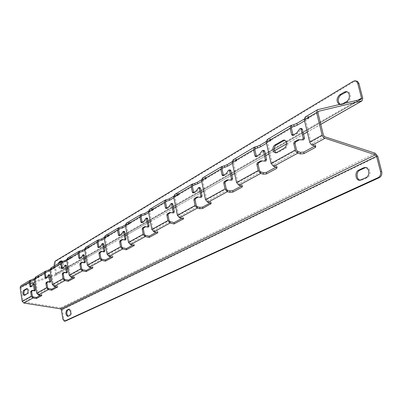 <?xml version="1.0" encoding="UTF-8"?>
<svg xmlns="http://www.w3.org/2000/svg" width="402" height="402" viewBox="0 0 402 402"><rect width="100%" height="100%" fill="white"/><g stroke="black" fill="none" stroke-linecap="round" stroke-linejoin="round"><path stroke-width="0.3" stroke-dasharray="2.01 1.51" d="M276.079 152.795L277.777 152.659L286.033 147.996C288.701 144.64 288.49 142.012 285.415 140.107L284.757 140.187M24.522 295.123L25.16 295.244L28.311 293.46C29.346 291.435 29.17 289.782 27.788 288.51L27.246 288.767M61.692 261.014L62.159 260.833L63.677 263.149L62.797 266.968L60.672 268.114C59.26 267.425 58.823 265.702 59.355 262.953M58.265 263.601C58.014 266.184 58.506 267.707 59.747 268.169L61.868 267.018L62.742 263.199L62.129 261.471M340.087 104.354L341.348 104.781L343.132 104.349L347.956 101.55C350.097 99.977 350.916 97.696 350.413 94.701C349.896 92.912 348.911 91.907 347.459 91.696L346.856 91.706M68.084 316.183L70.621 315.354C71.44 314.771 71.742 313.515 71.526 311.59L69.868 309.088L69.375 309.274M365.669 167.544L366.272 167.498C368.031 167.654 369.232 168.795 369.87 170.92C370.398 174.026 369.538 176.267 367.287 177.644L362.222 179.995L360.257 180.232M66.968 269.079L55.747 275.476L56.541 273.687L55.089 264.581L55.838 261.24L354.554 81.36L356.338 80.928M358.061 100.093L55.622 273.747L54.37 265.913M342.911 103.686L340.157 104.686L339.409 104.515M65.209 321.123L63.757 318.907L62.265 309.565L60.632 307.837L23.919 302.018L23.135 301.198L32.351 296.103M145.303 235.306L130.56 243.411L134.374 244.215L132.695 245.13M170.101 221.678L153.971 230.542L157.896 231.416L156.182 232.351M197.332 206.713L179.604 216.457L183.644 217.412L181.895 218.361M210.769 203.181L210.764 202.658L210.166 202.98M210.764 202.658L211.14 202.176L210.276 201.588L210.296 203.01M227.361 190.211L207.794 200.96L210.276 201.588M241.914 186.156L241.903 185.714L241.406 185.985M241.903 185.714L242.346 185.151L241.496 184.533L241.537 186.02M260.652 171.91L238.944 183.845L241.496 184.533M276.486 167.242L276.47 166.91L276.094 167.111M276.47 166.91L276.993 166.237L276.164 165.599L276.229 167.152M297.766 151.514L273.541 164.83L276.164 165.599M315.062 145.911L315.691 145.107L314.887 144.444L314.987 146.077M324.685 136.72L312.188 143.589L314.887 144.444M48.436 288.546L38.527 293.993L41.863 294.54L40.351 295.364M64.878 279.511L54.215 285.37L57.637 285.963L56.094 286.802M82.611 269.762L71.104 276.089L74.616 276.722L73.043 277.581M101.796 259.22L89.339 266.064L92.952 266.747L91.339 267.626M122.62 247.773L109.093 255.21L112.806 255.948L111.158 256.843M125.349 224.854L130.067 222.06L126.605 223.095L127.087 224.326L141.323 215.919M148.428 211.201L153.242 208.352L149.705 209.387L150.207 210.673L165.805 201.462M173.694 196.256L178.599 193.352L174.981 194.387L175.513 195.729L192.664 185.603M201.467 179.83L205.688 177.207L202.764 177.9L203.327 179.307L222.276 168.116M232.14 161.689L236.386 159.031L233.436 159.694L234.034 161.172L255.079 148.745M266.189 141.544L270.445 138.856L267.486 139.489L268.124 141.042L291.626 127.163M304.208 119.057L308.46 116.344L305.49 116.932L306.173 118.575L318.118 111.52M55.622 273.747L55.134 274.626L20.959 285.747M34.532 278.571L38.783 276.058L35.698 277.048L36.079 278.068L45.597 272.45M50.019 269.405L54.36 266.843L51.205 267.843L51.607 268.898L61.858 262.848M66.692 259.546L71.124 256.923L67.898 257.938L68.315 259.034L79.39 252.491M84.691 248.903L89.219 246.225L85.912 247.245L86.35 248.381L98.354 241.295M104.178 237.376L108.801 234.642L105.419 235.667L105.877 236.853L118.927 229.145M125.53 226.241L130.544 223.291L126.931 224.391L141.459 215.814M104.344 238.713L109.259 235.818L105.726 236.914L119.057 229.045M84.842 250.19L89.651 247.356L86.204 248.446L98.48 241.195M66.832 260.787L71.541 258.019L68.169 259.094L79.516 252.396M50.149 270.606L54.757 267.893L51.466 268.963L61.978 262.752M34.652 279.732L39.165 277.073L35.944 278.129L45.717 272.355M55.747 275.476L51.154 276.993M50.139 277.325L35.034 282.239M30.472 283.727L21.623 286.606L30.477 281.38M307.826 116.369L308.51 118.007L306.002 118.64L318.258 111.404M308.51 118.007L309.138 117.977L308.47 118.57L307.791 116.937M304.565 120.866L308.47 118.57M269.782 138.901L270.42 140.454L267.953 141.112L291.767 127.047M270.42 140.454L271.084 140.404L270.526 140.901L269.893 139.358M266.506 143.268L270.526 140.901M235.693 159.091L236.291 160.569L233.869 161.237L255.22 148.629M236.291 160.569L236.984 160.498L236.517 160.921L235.919 159.448M232.416 163.333L236.517 160.921M204.97 177.287L205.533 178.694L203.161 179.372L222.417 168.006M205.533 178.694L206.251 178.609L205.854 178.965L205.291 177.563M201.719 181.402L205.854 178.965M173.92 197.759L179.131 194.694L175.352 195.794L192.804 185.493M148.634 212.643L153.75 209.633L150.052 210.738L165.941 201.357M119.65 235.281L120.153 235.602L122.319 234.351L124.324 231.361M125.55 239.914L122.866 239.627M109.058 256.426L109.093 255.21L108.168 254.2L105.314 237.914L105.726 236.914M130.534 244.672L130.56 243.411L129.6 242.356L126.524 225.421L126.931 224.391M142.127 222.296L142.68 222.618L145.042 221.256L147.243 218.075M148.559 226.984L145.705 226.713M153.956 231.859L153.971 230.542L152.976 229.436L149.639 211.804L150.052 210.738M166.704 208.105L167.302 208.427L169.89 206.935L172.317 203.543M173.734 212.839L170.689 212.593M99.003 247.205L99.47 247.521L101.46 246.371L103.294 243.552M104.44 251.773L102.304 251.25L101.912 251.476M89.294 267.24L89.339 266.064L88.445 265.099L85.797 249.411L86.204 248.446M46.079 277.767L46.451 278.078L48.029 277.164L49.466 274.762M50.411 282.124L48.717 281.546L48.26 281.807M38.461 295.053L38.527 293.993L37.718 293.138L35.547 279.008L35.944 278.129M54.154 286.465L54.215 285.37L53.376 284.48L51.064 269.868L51.466 268.963M62.39 268.35L62.787 268.662L64.491 267.682L66.039 265.154M67.049 272.777L65.224 272.214L64.782 272.466M79.978 258.19L80.315 258.536L82.244 257.446L83.928 254.778M85.003 262.692L83.033 262.144L82.611 262.385M71.048 277.224L71.104 276.089L70.239 275.164L67.767 260.029L68.169 259.094M256.365 156.323L257.174 156.629L260.672 154.614L264.034 150.388M265.828 161.101L262.044 160.946M238.984 185.332L238.944 183.845L237.823 182.548L233.472 162.428L233.869 161.237M273.606 166.388L273.541 164.83L272.365 163.453L267.566 142.343L267.953 141.112M293.088 135.112L293.988 135.414L297.902 133.157L301.048 128.921L301.696 128.57M193.674 192.528L194.332 192.849L197.181 191.206L199.869 187.573M201.397 197.297L198.141 197.07M179.609 217.824L179.604 216.457L178.573 215.291L174.945 196.9L175.352 195.794M207.814 202.387L207.794 200.96L206.718 199.734L202.759 180.518L203.161 179.372M223.411 175.352L224.14 175.669L227.291 173.855L230.281 169.945M231.939 180.141L228.436 179.945M30.23 282.139L21.095 287.52L23.135 301.198M30.914 286.525L31.2 286.852L32.733 285.983L33.889 283.837L32.894 283.902M34.954 290.807L33.376 290.219L32.904 290.485M126.273 223.236L141.152 214.462M105.093 235.808L118.771 227.743M149.363 209.532L165.609 199.95M85.591 247.381L98.214 239.944M50.898 267.978L61.742 261.591M35.401 277.179L45.491 271.234M67.586 258.074L79.264 251.19M267.114 139.635L291.309 125.349M233.075 159.84L254.803 147.016M202.407 178.046L222.03 166.463M174.634 194.533L192.447 184.021M21.095 287.52L21.623 286.606M312.289 145.222L312.188 143.589L310.967 142.122L305.631 119.922L306.002 118.64M305.118 117.077L317.771 109.645M297.902 133.157L296.596 133.087M41.798 295.601L41.863 294.54M33.376 290.219L32.381 290.294M32.733 285.983L31.738 286.053M38.783 276.058L39.165 277.073M226.04 173.835L227.291 173.855M227.326 179.855L228.572 179.865M168.704 206.95L169.89 206.935M169.78 212.457L170.966 212.437M183.644 218.773L183.644 217.412M178.599 193.352L179.131 194.694M195.965 191.206L197.181 191.206M197.136 196.96L198.352 196.95M259.396 154.574L260.672 154.614M260.813 160.885L262.089 160.921M63.446 267.742L64.491 267.682M64.179 272.28L65.224 272.214M74.566 277.852L74.616 276.722M71.124 256.923L71.541 258.019M81.174 257.501L82.244 257.446M81.963 262.204L83.033 262.144M92.907 267.923L92.952 266.747M89.219 246.225L89.651 247.356M47.009 277.229L48.029 277.164M47.697 281.616L48.717 281.546M54.36 266.843L54.757 267.893M57.576 287.053L57.637 285.963M108.801 234.642L109.259 235.818M100.359 246.421L101.46 246.371M101.209 251.3L102.304 251.25M112.771 257.164L112.806 255.948M143.886 221.286L145.042 221.256M144.871 226.567L146.032 226.532M157.885 232.728L157.896 231.416M153.242 208.352L153.75 209.633M121.193 234.391L122.319 234.351M122.102 239.466L123.233 239.421M130.067 222.06L130.544 223.291M134.348 245.476L134.374 244.215M277.777 152.659L276.486 152.614M25.16 295.244L24.175 295.319M61.868 267.018L62.797 266.968M346.76 101.445L347.956 101.55M69.682 315.444L70.621 315.354M366.086 177.629L367.287 177.644M56.541 273.687L362.74 98.204M377.769 156.308L62.265 309.565M375.247 153.237L60.632 307.837M33.15 296.947L23.919 302.018M55.134 274.626L361.076 99.379M30.381 280.204L21.256 285.621M55.496 275.581L66.963 269.044M68.074 268.41L84.917 258.808M86.174 258.089L104.349 247.727M105.776 246.913L125.459 235.693M127.077 234.768L148.464 222.572M150.308 221.522L173.639 208.221M175.744 207.02L201.301 192.447M203.708 191.076L231.838 175.036M234.602 173.458L265.727 155.715M268.918 153.896L274.435 150.75M286.656 143.78L303.55 134.147M307.244 132.042L320.781 124.324M108.168 254.2L121.675 246.738M118.68 230.039L105.314 237.914M141.082 216.844L126.524 225.421M129.6 242.356L144.318 234.22M165.564 202.427L149.639 211.804M152.976 229.436L169.081 220.537M88.445 265.099L100.882 258.23M98.108 242.16L85.797 249.411M37.718 293.138L47.607 287.671M45.351 273.234L35.547 279.008M61.612 263.657L51.064 269.868M53.376 284.48L64.024 278.601M70.239 275.164L81.727 268.812M79.144 253.33L67.767 260.029M237.823 182.548L259.496 170.564M254.868 149.825L233.472 162.428M291.43 128.288L267.566 142.343M272.365 163.453L296.56 150.082M178.573 215.291L196.266 205.512M192.432 186.598L174.945 196.9M222.05 169.152L202.759 180.518M206.718 199.734L226.256 188.94M317.932 112.676L305.631 119.922M310.967 142.122L323.444 135.228M54.169 264.632L55.089 264.581M353.353 81.234L354.554 81.36M55.838 261.24L54.918 261.29M63.757 318.907L62.828 318.997M301.048 128.921L299.741 128.846M293.988 135.414L292.681 135.348M31.261 286.832L30.271 286.902M222.894 175.654L224.14 175.669M228.562 170.207L229.808 170.232M166.116 208.442L167.302 208.427M170.77 203.789L171.955 203.779M193.116 192.849L194.332 192.849M198.236 187.829L199.457 187.829M255.898 156.594L257.174 156.629M262.199 150.66L263.481 150.705M61.747 268.722L62.787 268.662M64.787 265.37L65.833 265.315M79.34 258.561L80.405 258.506M82.626 255.004L83.701 254.953M45.431 278.144L46.451 278.078M48.255 274.978L49.275 274.913M98.369 247.567L99.47 247.521M101.937 243.783L103.043 243.738M141.524 222.648L142.68 222.618M145.765 218.316L146.921 218.291M119.027 235.637L120.153 235.602M122.911 231.597L124.042 231.562M361.026 179.98L362.222 179.995M67.817 316.309L68.752 316.218M69.184 309.198L69.616 309.158M341.936 104.249L343.132 104.349M60.064 268.069L60.988 268.013M61.571 260.948L61.823 260.938M27.577 288.576L27.019 288.616M28.311 293.46L27.326 293.535M286.033 147.996L284.737 147.946M276.717 152.931L275.425 152.886M24.959 295.304L23.979 295.38M21.487 286.666L30.592 281.289M320.791 124.374L307.259 132.092M303.565 134.198L286.661 143.836M274.45 150.795L268.928 153.941M265.737 155.76L234.612 173.503M231.848 175.081L203.719 191.116M201.307 192.493L175.749 207.06M173.644 208.261L150.318 221.562M148.474 222.613L127.087 234.803M125.464 235.728L105.781 246.949M104.354 247.763L86.179 258.124M84.922 258.843L68.079 268.446M361.222 99.324L55.25 274.576M293.646 135.499L292.339 135.434M31.2 286.852L30.205 286.922M223.909 175.734L222.663 175.714M167.137 208.472L165.956 208.492M194.136 192.905L192.925 192.905M256.893 156.705L255.617 156.664M62.707 268.687L61.667 268.747M80.315 258.536L79.249 258.587M46.381 278.099L45.366 278.164M99.364 247.552L98.269 247.602M142.539 222.658L141.383 222.688M120.032 235.637L118.907 235.678M365.071 167.473L366.272 167.498M359.654 180.287L360.855 180.297M67.586 316.374L68.521 316.284M68.928 309.173L69.868 309.088M346.263 91.586L347.459 91.696M340.157 104.686L341.348 104.781M59.747 268.169L60.672 268.114M61.23 260.878L62.159 260.833M315.691 145.107L315.791 146.735M276.993 166.237L277.063 167.79M242.346 185.151L242.386 186.634M211.14 202.176L211.161 203.598M206.251 178.609L205.688 177.207M236.984 160.498L236.386 159.031M271.084 140.404L270.445 138.856M309.138 117.977L308.46 116.344M27.788 288.51L26.803 288.581M285.415 140.107L284.113 140.047"/><path stroke-width="0.6" d="M273.043 150.323L273.953 152.157L275.425 152.886L276.486 152.614L284.737 147.946C287.4 144.584 287.194 141.951 284.113 140.047L282.973 140.343L274.757 145.092C273.249 146.222 272.677 147.966 273.043 150.323M284.757 140.187L276.048 145.142C274.541 146.273 273.968 148.016 274.335 150.368L276.079 152.795M22.824 293.455L23.979 295.38L27.326 293.535C28.361 291.505 28.185 289.852 26.803 288.581L23.452 290.46L22.824 293.455M27.246 288.767L24.432 290.39L23.803 293.38L24.522 295.123M339.409 104.515C336.223 101.676 336.283 98.47 339.579 94.902L344.378 92.043L346.263 91.586C347.715 91.797 348.695 92.797 349.217 94.591C349.72 97.591 348.901 99.872 346.76 101.445L342.911 103.686M70.586 311.676C70.807 313.6 70.506 314.856 69.682 315.444L67.586 316.374C65.652 314.766 65.395 312.686 66.827 310.133L68.928 309.173L70.586 311.676M366.086 177.629C368.338 176.252 369.197 174.006 368.669 170.9C368.031 168.765 366.83 167.624 365.071 167.473L363.594 167.8L358.564 170.212C354.484 171.895 355.413 180.498 359.654 180.287L366.086 177.629M59.355 262.953L60.024 262.009L61.692 261.014M358.956 83.586L357.755 83.46L356.76 81.611L355.137 80.797L357.544 81.38L358.865 83.274L362.74 98.204L362.056 100.847L320.791 124.374M346.856 91.706L340.775 95.013C337.65 98.153 337.424 101.269 340.087 104.354M62.129 261.471L60.893 260.983L59.094 262.059L58.265 263.601M357.755 83.46L361.539 98.098L358.061 100.093M355.137 80.797L353.353 81.234L54.918 261.29L54.169 264.632L54.37 265.913M318.118 111.52L318.469 111.314L317.932 112.676L323.444 135.228L324.685 136.72L375.247 153.237L377.769 156.308L381.719 171.569C382.201 174.373 381.408 176.393 379.347 177.639L65.405 321.072L64.28 321.218L65.405 321.072M360.257 180.232C356.378 179.654 355.986 171.785 359.76 170.237L365.669 167.544M69.375 309.274L67.762 310.048C66.405 312.027 66.511 314.073 68.084 316.183M379.347 177.639L378.141 177.624L64.476 321.163M378.141 177.624C380.202 176.377 380.995 174.352 380.513 171.548L381.719 171.569M64.28 321.218L62.828 318.997L61.34 309.646L376.563 156.267L380.513 171.548M148.428 211.201L144.665 213.427L140.816 214.603L139.931 216.869L125.389 225.452L128.464 242.401L130.534 244.672L134.348 245.476L126.369 249.798L122.59 249.019L122.62 247.773L126.399 248.552L132.695 245.13M125.349 224.854L122.203 226.713L118.439 227.884L117.555 230.075L104.213 237.954L107.063 254.255L109.058 256.426L112.771 257.164L105.435 261.139L101.756 260.421L101.796 259.22L105.47 259.938L111.158 256.843M104.178 237.376L101.565 238.919L97.887 240.084L97.013 242.205L84.716 249.461L87.365 265.164L89.294 267.24L92.907 267.923L86.139 271.586L82.561 270.923L82.611 269.762L86.184 270.43L91.339 267.626M84.691 248.903L82.541 250.175L78.948 251.325L78.073 253.381L66.717 260.084L69.184 275.229L71.048 277.224L74.566 277.852L68.305 281.249L64.817 280.631L64.878 279.511L68.355 280.129L73.043 277.581M66.692 259.546L64.943 260.581L61.431 261.722L60.566 263.712L50.039 269.928L52.35 284.556L54.154 286.465L57.576 287.053L51.768 290.204L48.376 289.631L48.436 288.546L51.828 289.123L56.094 286.802M50.019 269.405L45.19 271.365L44.336 273.295L34.552 279.073L36.718 293.214L38.461 295.053L41.798 295.601L36.391 298.53L33.085 297.998L33.15 296.947L36.456 297.485L40.351 295.364M34.532 278.571L30.085 280.33L29.24 282.209L20.12 287.591L22.155 301.274L23.854 303.048L60.581 308.847L61.34 309.646M376.563 156.267L375.393 154.84L323.816 137.836L322.203 135.464L316.61 112.58L304.319 119.836L305.118 117.077L317.309 109.841M304.319 119.836L309.836 142.665L311.555 144.866L314.987 146.077L315.791 146.735L315.168 147.539L303.902 153.639L300.525 153.941L297.852 153.122L297.766 151.514L300.435 152.338L303.811 152.036L303.902 153.639M293.631 124.776L296.746 123.474L297.41 125.077L294.299 126.379L293.631 124.776L290.937 125.494L290.123 128.213L266.28 142.288L271.079 163.423L273.606 166.388L276.229 167.152L277.063 167.79L276.536 168.463L266.471 173.91L263.31 174.182L260.707 173.443L260.652 171.91L263.25 172.649L266.41 172.383L266.471 173.91M257.084 146.418L260.009 145.202L260.637 146.725L257.707 147.941L257.084 146.418L254.436 147.162L253.592 149.775L232.215 162.398L236.562 182.538L238.984 185.332L241.537 186.02L242.386 186.634L241.944 187.196L232.894 192.101L229.919 192.342L227.391 191.674L227.361 190.211L229.889 190.875L232.858 190.633L232.894 192.101M224.271 165.855L227.029 164.709L227.617 166.157L224.859 167.307L224.271 165.855L221.673 166.609L220.809 169.131L201.533 180.508L205.492 199.744L207.814 202.387L210.296 203.01L211.161 203.598L202.603 208.507L199.799 208.723L197.342 208.12L197.332 206.713L199.784 207.321L202.588 207.1L202.603 208.507M194.643 183.407L197.251 182.322L197.804 183.704L195.196 184.784L194.643 183.407L192.096 184.166L191.221 186.593L173.749 196.905L177.372 215.316L179.609 217.824L183.644 218.773L174.096 223.949L170.096 223.025L170.101 221.678L174.096 222.602L181.895 218.361M173.694 196.256L169.202 198.915L165.262 200.09L164.383 202.437L148.479 211.824L151.81 229.472L153.956 231.859L157.885 232.728L149.172 237.446L145.283 236.602L145.303 235.306L149.187 236.155L156.182 232.351M210.166 202.98L202.588 207.1M241.406 185.985L232.858 190.633M276.094 167.111L266.41 172.383M314.846 146.032L303.811 152.036M197.251 182.322L201.467 179.83M227.029 164.709L232.14 161.689M260.009 145.202L266.189 141.544M296.746 123.474L304.208 119.057M316.61 112.58L317.394 109.791L317.771 109.645L361.076 99.379L361.539 98.098M118.927 229.145L122.675 227.924L125.53 226.241M98.354 241.295L102.018 240.079L104.344 238.713M79.39 252.491L82.968 251.29L84.842 250.19M61.858 262.848L66.832 260.787M45.597 272.45L50.149 270.606M30.477 281.38L34.652 279.732M51.154 276.993L50.139 277.325M35.034 282.239L30.472 283.727M318.469 111.314L362.056 100.847M297.41 125.077L304.565 120.866M291.626 127.163L294.299 126.379M260.637 146.725L266.506 143.268M255.079 148.745L257.707 147.941M227.617 166.157L232.416 163.333M222.276 168.116L224.859 167.307M197.804 183.704L201.719 181.402M192.664 185.603L195.196 184.784M165.805 201.462L169.724 200.231L173.92 197.759M141.323 215.919L145.157 214.688L148.634 212.643M118.771 227.743L119.243 228.959L118.68 230.039L119.65 235.281M117.555 230.075L118.449 235.049L118.907 235.678L121.193 234.391L123.193 231.396L124.324 231.361L124.791 231.994L126.017 238.783L125.61 239.919L124.54 239.949M122.866 239.627L121.057 240.647L120.776 241.738L121.675 246.738L122.62 247.773M141.152 214.462L141.65 215.728L141.082 216.844L142.127 222.296M139.931 216.869L140.891 222.045L141.383 222.688L143.886 221.286L146.082 218.1L147.243 218.075L147.74 218.723L149.072 225.793L148.614 226.989L147.514 227.014M145.705 226.713L143.66 227.874L143.348 229.014L144.318 234.22L145.303 235.306M165.609 199.95L166.137 201.271L165.564 202.427L166.704 208.105M164.383 202.437L165.428 207.829L165.956 208.492L168.704 206.95L171.126 203.553L172.317 203.543L172.85 204.206L174.297 211.578L173.785 212.844L172.649 212.859M170.689 212.593L168.368 213.904L168.026 215.11L169.081 220.537L170.101 221.678M98.214 239.944L98.666 241.11L98.108 242.16L99.003 247.205M97.013 242.205L97.837 246.989L98.269 247.602L100.359 246.421L102.193 243.597L103.294 243.552L103.731 244.17L104.867 250.702L104.505 251.778L103.46 251.818M101.912 251.476L100.309 252.381L100.053 253.416L100.882 258.23L101.796 259.22M45.491 271.234L45.888 272.275L45.351 273.234L46.079 277.767M44.336 273.295L45.366 278.164L47.009 277.229L48.441 274.827L49.466 274.762L49.828 275.335L50.752 281.199L50.476 282.134L49.516 282.184M48.26 281.807L47.134 282.44L46.933 283.35L47.607 287.671L48.436 288.546M61.742 261.591L62.154 262.672L61.612 263.657L62.39 268.35M60.566 263.712L61.667 268.747L63.446 267.742L64.993 265.209L66.039 265.154L66.425 265.737L67.415 271.807L67.114 272.787L66.124 272.837M64.782 272.466L63.516 273.179L63.3 274.124L64.024 278.601L64.878 279.511M79.264 251.19L79.696 252.315L79.144 253.33L79.978 258.19M78.073 253.381L78.842 257.994L79.249 258.587L81.174 257.501L82.857 254.833L83.928 254.778L84.34 255.381L85.4 261.672L85.068 262.697L84.053 262.742M82.611 262.385L81.189 263.189L80.953 264.179L81.727 268.812L82.611 269.762M254.803 147.016L255.426 148.539L254.868 149.825L256.365 156.323M253.592 149.775L254.968 155.951L255.617 156.664L259.396 154.574L262.199 150.66L264.034 150.388L264.687 151.107L266.601 159.564L265.838 161.101L260.813 160.885L257.3 162.875L256.833 164.317L258.22 170.543L260.707 173.443L238.984 185.332M262.044 160.946L258.576 162.905L258.109 164.348L259.496 170.564L260.652 171.91M291.309 125.349L291.978 126.957L291.43 128.288L293.088 135.112M290.123 128.213L291.651 134.7L292.339 135.434L296.596 133.087L299.741 128.846L300.384 128.494L301.696 128.57L302.394 129.308L304.515 138.198L303.651 139.851L299.475 139.785L295.54 142.006L295.023 143.549L296.56 150.082L297.766 151.514M192.447 184.021L193 185.402L192.432 186.598L193.674 192.528M191.221 186.593L192.357 192.226L192.925 192.905L195.965 191.206L198.648 187.568L199.869 187.573L200.442 188.252L202.02 195.955L201.442 197.302L200.261 197.307M198.141 197.07L195.493 198.568L195.121 199.844L196.266 205.512L197.332 206.713M222.03 166.463L222.618 167.915L222.05 169.152L223.411 175.352M220.809 169.131L222.055 175.021L222.663 175.714L226.04 173.835L228.562 170.207L230.281 169.945L230.894 170.644L232.627 178.709L231.969 180.141L230.748 180.131M228.436 179.945L225.411 181.654L224.994 183.01L226.256 188.94L227.361 190.211M32.904 290.485L31.904 291.053L31.713 291.922L32.351 296.103L33.15 296.947M30.381 280.204L30.758 281.209L30.23 282.139L30.914 286.525M33.889 283.837L34.401 284.249L35.27 289.922L35.019 290.817L34.08 290.872M123.193 231.396L123.655 232.029L124.886 238.828L124.479 239.959L122.102 239.466L119.932 240.692L119.65 241.783L120.55 246.788L122.59 249.019L109.058 256.426M146.082 218.1L146.579 218.748L147.911 225.823L147.454 227.024L144.871 226.567L142.504 227.909L142.197 229.05L143.167 234.26L145.283 236.602L130.534 244.672M171.126 203.553L171.659 204.216L173.106 211.598L172.594 212.864L169.78 212.457L167.182 213.924L166.845 215.135L167.895 220.567L170.096 223.025L153.956 231.859M102.193 243.597L102.626 244.215L103.766 250.753L103.399 251.828L101.209 251.3L99.214 252.431L98.952 253.471L99.786 258.285L101.756 260.421L89.294 267.24M48.441 274.827L49.727 281.264L49.451 282.204L47.697 281.616L46.114 282.511L45.913 283.42L46.592 287.742L48.376 289.631L38.461 295.053M64.993 265.209L65.375 265.792L66.365 271.873L66.064 272.852L64.179 272.28L62.476 273.244L62.255 274.189L62.978 278.666L64.817 280.631L54.154 286.465M82.857 254.833L83.264 255.431L84.325 261.732L83.993 262.757L81.963 262.204L80.119 263.25L79.882 264.24L80.656 268.878L82.561 270.923L71.048 277.224M262.747 150.343L263.405 151.062L265.315 159.529L264.556 161.066L265.838 161.101M300.384 128.494L301.083 129.233L303.203 138.132L302.339 139.785L298.163 139.72L294.239 141.946L293.716 143.494L295.435 150.629L296.445 152.212L297.852 153.122L273.606 166.388M198.648 187.568L199.221 188.252L200.799 195.96L200.221 197.307L197.136 196.96L194.277 198.578L193.905 199.854L195.05 205.528L197.342 208.12L179.609 217.824M229.029 169.92L229.642 170.624L231.376 178.694L230.718 180.131L227.326 179.855L224.165 181.644L223.748 183L225.009 188.935L227.391 191.674L207.814 202.387M29.24 282.209L30.205 286.922L31.738 286.053L33.064 283.762L33.406 284.32L34.27 289.993L34.019 290.892L32.381 290.294L30.909 291.128L30.723 291.998L31.356 296.179L33.085 297.998L23.854 303.048M125.389 225.452L126.273 223.236L140.735 214.653M104.213 237.954L105.093 235.808L118.364 227.929M148.479 211.824L149.363 209.532L165.182 200.141M84.716 249.461L85.591 247.381L97.812 240.13M50.039 269.928L50.898 267.978L61.36 261.767M34.552 279.073L35.401 277.179L45.119 271.405M66.717 260.084L67.586 258.074L78.872 251.371M266.28 142.288L267.114 139.635L290.852 125.545M232.215 162.398L233.075 159.84L254.35 147.212M201.533 180.508L202.407 178.046L221.587 166.659M173.749 196.905L174.634 194.533L192.015 184.211M20.12 287.591L20.959 285.747L30.014 280.37M299.475 139.785L298.163 139.72M36.391 298.53L36.456 297.485M33.441 279.214L33.818 280.219M174.096 223.949L174.096 222.602M169.202 198.915L169.724 200.231M68.305 281.249L68.355 280.129M64.943 260.581L65.355 261.657M86.139 271.586L86.184 270.43M82.541 250.175L82.968 251.29M48.622 270.234L49.014 271.275M51.768 290.204L51.828 289.123M101.565 238.919L102.018 240.079M105.435 261.139L105.47 259.938M149.172 237.446L149.187 236.155M144.665 213.427L145.157 214.688M122.203 226.713L122.675 227.924M126.369 249.798L126.399 248.552M375.393 154.84L60.581 308.847M312.289 145.222L324.796 138.378M66.963 269.044L68.074 268.41M84.917 258.808L86.174 258.089M104.349 247.727L105.776 246.913M125.459 235.693L127.077 234.768M148.464 222.572L150.308 221.522M173.639 208.221L175.744 207.02M201.301 192.447L203.708 191.076M231.838 175.036L234.602 173.458M265.727 155.715L268.918 153.896M274.435 150.75L286.656 143.78M303.55 134.147L307.244 132.042M320.781 124.324L361.755 100.962M107.063 254.255L120.55 246.788M128.464 242.401L143.167 234.26M151.81 229.472L167.895 220.567M87.365 265.164L99.786 258.285M36.718 293.214L46.592 287.742M52.35 284.556L62.978 278.666M69.184 275.229L80.656 268.878M236.562 182.538L258.22 170.543M271.079 163.423L295.254 150.036M177.372 215.316L195.05 205.528M205.492 199.744L225.009 188.935M22.155 301.274L31.356 296.179M309.651 142.062L322.118 135.157M300.525 153.941L300.435 152.338M315.168 147.539L315.078 146.107M295.023 143.549L293.716 143.494M295.54 142.006L294.239 141.946M303.651 139.851L302.339 139.785M304.515 138.198L303.203 138.132M302.394 129.308L301.083 129.233M292.952 134.765L291.651 134.7M31.713 291.922L30.723 291.998M31.904 291.053L30.909 291.128M35.27 289.922L34.27 289.993M34.401 284.249L33.406 284.32M30.859 286.299L29.869 286.365M222.055 175.021L223.301 175.036M229.642 170.624L230.894 170.644M231.376 178.694L232.627 178.709M224.165 181.644L225.411 181.654M223.748 183L224.994 183.01M229.919 192.342L229.889 190.875M241.944 187.196L241.914 186.156M165.428 207.829L166.609 207.814M171.659 204.216L172.85 204.206M173.106 211.598L174.297 211.578M167.182 213.924L168.368 213.904M166.845 215.135L168.026 215.11M192.357 192.226L193.573 192.221M199.221 188.252L200.442 188.252M200.799 195.96L202.02 195.955M194.277 198.578L195.493 198.568M193.905 199.854L195.121 199.844M199.799 208.723L199.784 207.321M210.784 204.075L210.769 203.181M254.968 155.951L256.245 155.991M263.405 151.062L264.687 151.107M265.315 159.529L266.601 159.564M257.3 162.875L258.576 162.905M256.833 164.317L258.109 164.348M263.31 174.182L263.25 172.649M276.536 168.463L276.486 167.242M61.285 268.164L62.325 268.104M65.375 265.792L66.425 265.737M66.365 271.873L67.415 271.807M62.476 273.244L63.516 273.179M62.255 274.189L63.3 274.124M78.842 257.994L79.913 257.938M83.264 255.431L84.34 255.381M84.325 261.732L85.4 261.672M80.119 263.25L81.189 263.189M79.882 264.24L80.953 264.179M45.004 277.596L46.024 277.531M48.803 275.395L49.828 275.335M49.727 281.264L50.752 281.199M46.114 282.511L47.134 282.44M45.913 283.42L46.933 283.35M97.837 246.989L98.932 246.944M102.626 244.215L103.731 244.17M103.766 250.753L104.867 250.702M99.214 252.431L100.309 252.381M98.952 253.471L100.053 253.416M140.891 222.045L142.047 222.015M146.579 218.748L147.74 218.723M147.911 225.823L149.072 225.793M142.504 227.909L143.66 227.874M142.197 229.05L143.348 229.014M118.449 235.049L119.57 235.009M123.655 232.029L124.791 231.994M124.886 238.828L126.017 238.783M119.932 240.692L121.057 240.647M119.65 241.783L120.776 241.738M363.594 167.8L364.795 167.825M358.564 170.212L359.76 170.237M66.827 310.133L67.762 310.048M68.682 309.244L69.184 309.198M344.378 92.043L345.569 92.158M339.579 94.902L340.775 95.013M59.094 262.059L60.024 262.009M60.893 260.983L61.571 260.948M24.432 290.39L23.452 290.46M27.019 288.616L26.592 288.646M276.048 145.142L274.757 145.092M284.269 140.398L282.973 140.343M307.259 132.092L303.565 134.198M286.661 143.836L274.45 150.795M268.928 153.941L265.737 155.76M234.612 173.503L231.848 175.081M203.719 191.116L201.307 192.493M175.749 207.06L173.644 208.261M150.318 221.562L148.474 222.613M127.087 234.803L125.464 235.728M105.781 246.949L104.354 247.763M86.179 258.124L84.922 258.843M68.079 268.446L66.968 269.079M35.019 290.817L34.019 290.892M34.059 283.696L33.064 283.762M231.969 180.141L230.718 180.131M173.785 212.844L172.594 212.864M201.442 197.302L200.221 197.307M67.114 272.787L66.064 272.852M85.068 262.697L83.993 262.757M50.476 282.134L49.451 282.204M104.505 251.778L103.399 251.828M148.614 226.989L147.454 227.024M125.61 239.919L124.479 239.959"/></g></svg>
